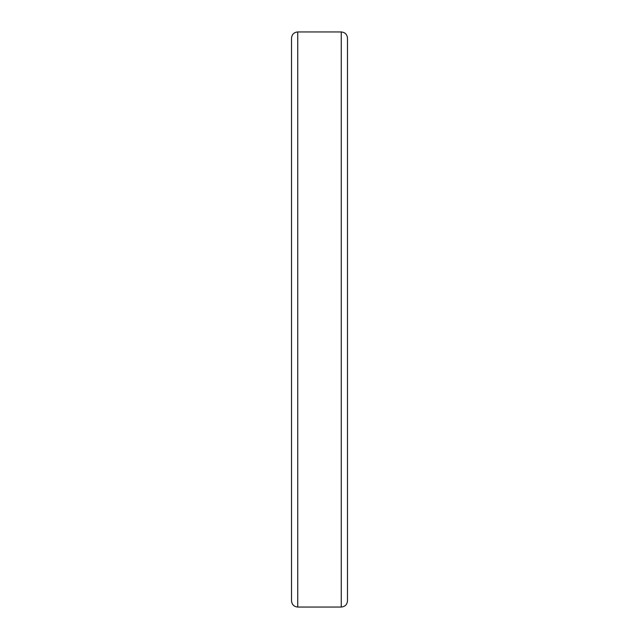 <?xml version="1.0" encoding="UTF-8"?>
<svg xmlns="http://www.w3.org/2000/svg" width="639" height="639" viewBox="0 0 639 639"><rect width="100%" height="100%" fill="white"/><g stroke="black" fill="none" stroke-linecap="round" stroke-linejoin="round"><path stroke-width="0.96" d="M291.52 319.5L291.52 600.836C291.887 604.606 293.964 606.683 297.742 607.05L297.742 31.95C293.964 32.317 291.887 34.394 291.52 38.164L291.52 431.101M291.52 199.703L291.52 207.899M347.48 319.5L347.48 38.164C347.113 34.394 345.036 32.317 341.258 31.95L341.258 607.05C345.036 606.683 347.113 604.606 347.48 600.836L347.48 319.5M347.48 439.297L347.48 431.101M347.48 207.899L347.48 132.153M297.742 607.05L341.258 607.05M297.742 31.95L341.258 31.95"/></g></svg>
